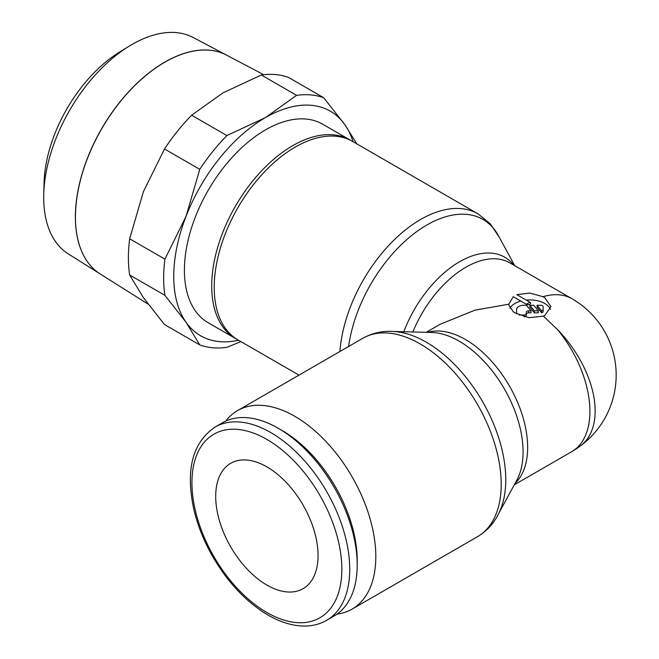 <?xml version="1.0" encoding="UTF-8"?>
<svg xmlns="http://www.w3.org/2000/svg" width="659" height="659" viewBox="0 0 659 659"><rect width="100%" height="100%" fill="white"/><g stroke="black" fill="none" stroke-linecap="round" stroke-linejoin="round"><path stroke-width="0.99" d="M278.304 428.292L282.241 430.574A106 61.196 -120 0 1 357.203 560.397L357.203 564.952A111.577 64.417 -120 0 0 278.304 428.292A111.577 64.417 -120 0 0 222.511 422.765L215.048 427.073C192.263 442.691 185.253 470.394 194.026 510.198C197.857 526.047 204.109 541.558 212.791 556.731C228.014 582.77 246.433 602.219 268.048 615.086C280.718 622.401 292.967 626.05 304.779 626.05C312.811 625.984 320.093 624.081 326.625 620.341A111.577 64.417 -120 0 0 349.731 569.261A111.577 64.417 -120 0 0 270.833 432.601A111.577 64.417 -120 0 0 215.048 427.073M337.07 614.114A114.6 66.164 -120 0 0 352.079 609.122A114.6 66.164 -120 0 0 375.811 556.666A114.6 66.164 -120 0 0 325.793 441.341A114.6 66.164 -120 0 0 237.487 410.639A114.6 66.164 -120 0 0 225.666 421.142M362.87 338.248A114.6 66.164 -120 0 1 420.17 343.924A114.6 66.164 -120 0 1 501.202 484.274A114.6 66.164 -120 0 1 477.47 536.731C488.006 530.446 495.7 521.327 500.535 509.399A112.236 64.796 -120 0 0 505.758 479.719A112.236 64.796 -120 0 0 426.398 342.252A112.236 64.796 -120 0 0 398.077 331.938C385.326 330.159 373.587 332.268 362.87 338.248L237.487 410.639M498.781 513.328L516.837 480.123A90.415 52.201 -120 0 0 518.872 475.814A90.415 52.201 -120 0 0 523.081 451.901A90.415 52.201 -120 0 0 459.15 341.156A90.415 52.201 -120 0 0 436.34 332.844A90.415 52.201 -120 0 0 431.579 332.457L393.802 331.493M580.373 445.97A88.059 52.292 -126.7 0 0 580.628 445.772A88.059 52.292 -126.7 0 0 562.399 334.871A88.059 52.292 -126.7 0 0 557.374 329.426L543.444 316.155L528.963 317.712L514.934 312.877L513.328 311.806L508.748 304.96L508.806 304.194L474.908 310.167L440.072 324.319L426.208 332.325M298.988 375.128L237.957 339.896A114.6 66.164 -60 0 1 214.224 287.431A114.6 66.164 -60 0 1 264.243 172.106A114.6 66.164 -60 0 1 352.549 141.405L477.94 213.796L490.247 223.78L499.25 237.207M348.619 346.477A112.236 64.796 -60 0 1 426.867 224.999A112.236 64.796 -60 0 1 498.468 235.782L514.737 265.692M403.81 331.749A90.415 52.201 -60 0 1 459.62 261.722A90.415 52.201 -60 0 1 513.905 265.206M508.806 304.194L513.254 296.707L526.327 304.252A2.521 1.458 0 0 0 529.894 304.252A2.521 1.458 0 0 0 529.894 302.193L516.829 294.647L529.885 293.057L542.934 296.698L544.787 297.711L550.973 306.682L544.787 315.447L543.444 316.155M235.436 338.471L208.145 322.712A114.6 66.164 -60 0 1 184.413 270.256A114.6 66.164 -60 0 1 234.431 154.931A114.6 66.164 -60 0 1 322.737 124.23L350.036 139.988A114.6 66.164 120 0 0 261.73 170.689A114.6 66.164 120 0 0 211.704 286.014A114.6 66.164 120 0 0 235.436 338.471A114.6 66.164 120 0 0 237.001 339.327M129.658 274.976L164.915 295.339L186.036 322.259L199.759 344.912L164.503 324.549L143.382 297.629L129.658 274.976A138.72 80.093 -60 0 1 128.398 257.611A138.72 80.093 -60 0 1 129.658 238.789L143.382 191.753L164.503 148.983A138.72 80.093 -60 0 1 191.645 115.218L222.791 92.968L261.326 74.986A138.72 80.093 -60 0 1 288.477 77.408L323.734 97.763A138.72 80.093 120 0 0 296.591 95.341L265.437 117.59A129.675 74.871 -60 0 1 344.846 124.683A129.675 74.871 -60 0 1 353.076 141.71M238.525 340.225A129.675 74.871 -60 0 1 186.036 322.259A129.675 74.871 -60 0 1 173.745 276.409A129.675 74.871 -60 0 1 186.036 216.374L164.915 259.144A138.72 80.093 120 0 0 163.654 277.966A138.72 80.093 120 0 0 164.915 295.339M75.423 216.959A126.388 72.968 120 0 0 100.217 273.979A126.388 72.968 -60 0 1 100.176 273.955A126.388 72.968 -60 0 1 75.381 216.935A126.388 72.968 -60 0 1 129.642 90.711A126.388 72.968 -60 0 1 226.531 55.101L193.128 37.489A124.938 72.136 120 0 0 129.246 46.114A124.938 72.136 120 0 0 43.749 194.199A124.938 72.136 120 0 0 43.708 197.469A124.938 72.136 120 0 0 68.223 253.839L100.176 273.955M266.895 466.885A72.375 41.789 60 0 1 314.17 530.668A72.375 41.789 60 0 1 303.082 588.668A72.375 41.789 60 0 1 266.895 585.077A72.375 41.789 60 0 1 219.612 521.302A72.375 41.789 60 0 1 230.699 463.302A72.375 41.789 60 0 1 266.895 466.885M509.819 308.288A21.113 12.191 180 0 1 520.849 301.089M526.277 300.1A21.113 12.191 180 0 1 544.787 303.494A21.113 12.191 180 0 1 550.454 309.433M540.718 305.265A2.414 1.392 180 0 1 543.131 306.657L543.131 309.442A2.414 1.392 180 0 1 543.131 309.541A2.414 1.392 180 0 1 541.599 310.834L537.101 305.265L540.718 305.265M516.615 313.824A2.414 1.392 180 0 1 516.59 313.626L516.59 309.442A7.241 4.176 180 0 1 523.831 305.265L526.533 305.265L531.03 310.834L531.03 312.803L528.658 312.803A2.414 1.392 0 0 0 526.244 314.203L526.244 315.595A2.414 1.392 180 0 1 524.753 316.88M526.244 315.595L526.244 313.626A2.414 1.392 180 0 1 523.831 315.018L519.168 315.018M531.03 310.834L528.658 310.834A2.414 1.392 0 0 0 526.244 312.226L526.244 314.203M516.59 313.808L516.59 311.41M538.271 310.834L534.358 310.834L529.861 305.265L533.774 305.265L538.271 310.834L538.271 312.803L534.358 312.803L534.358 310.834M534.358 312.803L529.861 307.234L529.861 305.265M541.599 310.834L541.599 312.803A2.414 1.392 180 0 0 543.131 311.509A2.414 1.392 180 0 0 543.131 311.41L543.131 309.631M543.131 308.626L543.131 309.442M541.599 312.803L537.101 307.234L537.101 305.265M263.682 74.698L226.614 55.15A126.388 72.968 120 0 0 129.724 90.761A126.388 72.968 120 0 0 75.464 216.984M129.246 46.114L119.658 52.003A110.49 63.791 120 0 0 44.054 182.955L43.749 194.199M186.036 216.374A129.675 74.871 -60 0 1 265.437 117.59L226.902 135.573A138.72 80.093 120 0 0 199.759 169.338L186.036 216.374M356.783 143.851L344.846 124.683L323.734 97.763M199.759 344.912A138.72 80.093 120 0 0 226.902 347.334L240.939 341.617M164.915 259.144L129.658 238.789M164.503 148.983L199.759 169.338M226.902 135.573L191.645 115.218M261.326 74.986L296.591 95.341M350.983 140.548A114.6 66.164 120 0 0 350.036 139.988M326.625 620.341L334.088 616.033A111.577 64.417 -120 0 0 357.203 564.952M266.895 439.438A106 61.196 -120 0 0 191.934 482.709A106 61.196 -120 0 0 266.895 612.532A106 61.196 -120 0 0 341.848 569.261A106 61.196 -120 0 0 266.895 439.438M515.033 483.442A88.059 50.842 -120 0 0 527.645 447.337A88.059 50.842 -120 0 0 465.378 339.492A88.059 50.842 -120 0 0 427.806 332.358M580.628 445.772A88.059 88.059 0 0 1 571.674 451.703A88.059 50.842 -120 0 0 589.912 411.389A88.059 50.842 -120 0 0 557.374 329.426M339.912 351.502A114.6 66.164 -60 0 1 420.64 219.472A114.6 66.164 -60 0 1 477.94 213.796M412.855 331.979A88.059 50.842 -60 0 1 465.847 267.241A88.059 50.842 -60 0 1 509.877 262.883L572.144 298.832A88.059 50.842 -60 0 0 542.934 296.698M526.327 304.252A88.059 50.842 -60 0 1 528.114 303.189A88.059 50.842 -60 0 1 529.894 302.193M523.831 316.633L523.831 315.018M528.658 312.803L528.658 310.834M100.217 273.979L148.094 304.12M543.131 311.509L543.131 309.541M571.674 451.703L514.267 484.843M580.497 445.871A88.059 88.059 0 0 0 572.144 298.832M477.47 536.731L352.079 609.122"/></g></svg>
